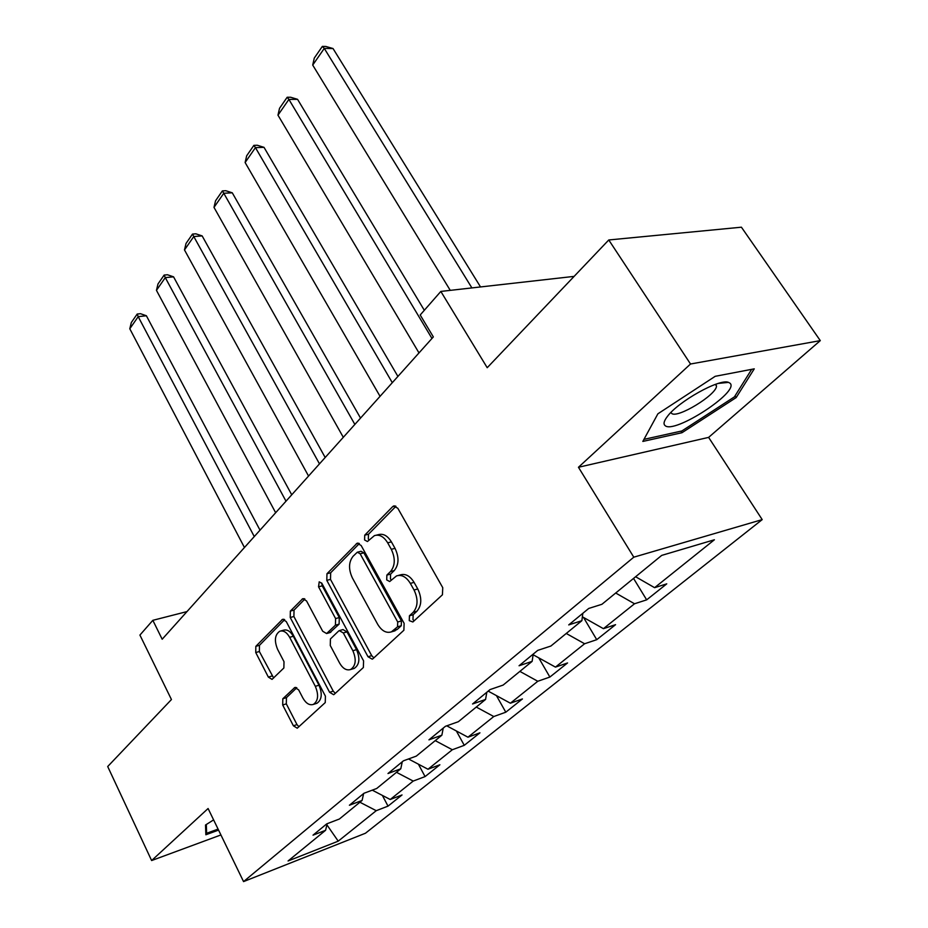 <?xml version="1.0" encoding="UTF-8"?>
<svg xmlns="http://www.w3.org/2000/svg" width="928" height="928" viewBox="0 0 928 928"><rect width="100%" height="100%" fill="white"/><g stroke="black" fill="none" stroke-linecap="round" stroke-linejoin="round"><path stroke-width="1.39" d="M409.26 620.635L412.879 621.98L442.436 594.79L442.749 587.668L397.799 508.242L393.6 506.027L392.66 506.653L364.739 535.154L364.588 539.968L367.442 541.534L374.425 535.63C379.378 534.145 383.798 536.546 387.672 542.81L391.291 549.306C395.479 558.25 395.224 565.662 390.514 571.544L386.872 575.093L386.709 579.919L389.679 581.543L396.523 575.917C401.673 574.351 406.278 576.845 410.338 583.387L414.039 589.999C418.296 599.094 418.006 606.541 413.18 612.329L409.434 615.786L409.26 620.635M398.298 575.441L400.258 574.919C405.408 573.365 410.014 575.847 414.074 582.366L417.774 588.967C422.031 598.05 421.741 605.474 416.904 611.25L413.157 614.719L412.972 619.556L414.085 620.867M395.954 506.282L368.486 534.261L368.323 539.064L369.089 540.061M376.374 535.154L378.16 534.725C383.125 533.252 387.544 535.642 391.419 541.894L395.038 548.367C399.214 557.299 398.959 564.7 394.249 570.569L390.607 574.107L390.444 578.933L391.372 580.081M282.82 698.761L282.692 704.99L293.387 725.789L297.238 728.202L325.252 702.577L325.415 696.162L286.253 621.54L282.553 619.301L255.838 646.34L255.745 652.535L268.354 677.092L272.032 679.389L283.875 667.974L284.003 661.676L277.6 649.356C274.108 640.749 274.816 634.717 279.746 631.249C283.4 630.182 286.694 632.2 289.652 637.304L315.334 686.337C318.884 694.933 318.223 700.965 313.351 704.422C309.476 705.57 305.996 703.436 302.888 698.03L298.63 689.84L294.814 687.486L282.82 698.761L286.439 697.636L286.311 703.853L296.995 724.606L298.92 726.786M690.525 364.008L578.457 467.271L708.621 437.39L820.294 340.622L690.525 364.008L608.768 239.969L487.212 367.708L440.835 291.427L420.198 314.986L433.341 336.922L162.18 639.241L152.842 620.322L139.919 635.077L171.448 699.538L107.706 766.528L151.624 860.546L220.91 834.945M578.457 467.271L633.789 557.183L243.554 881.6L208.092 808.52L151.624 860.546M368.022 656.769L372.244 659.17L372.917 658.741L403.877 630.251L404.132 623.372L361.131 545.478L357.106 543.251L326.969 573.724L326.795 580.36L368.022 656.769L371.71 655.644L373.845 657.882M363.37 667.51L334.231 694.318L333.628 694.712L329.602 692.3L290.232 617.503L290.371 611.088L302.76 598.688L306.542 600.926L322.677 631.237L326.61 633.546L335.426 625.182L335.6 618.582L318.548 586.809L319.209 581.833L321.9 583.399L363.579 660.875L363.37 667.51M608.768 239.969L741.414 227.198L820.294 340.622M633.789 557.183L762.201 519.61L365.446 833.24L243.554 881.6M382.382 795.424L388.02 806.13L402.033 794.96L390.224 799.495L413.204 781.074L425.07 776.585L439.884 764.776L427.982 769.242L452.319 749.743L464.267 745.323L479.95 732.818L467.967 737.203L493.777 716.532L505.795 712.205L522.429 698.935L510.388 703.215L537.788 681.268L549.875 677.057L567.553 662.952L555.454 667.116L584.605 643.754L596.739 639.682L615.566 624.672L603.42 628.674L634.52 603.768L646.665 599.859L666.756 583.851L654.6 587.679L714.398 539.771L661.699 555.396L601.924 604.29L588.746 608.443L568.725 624.904L581.879 620.681L582.807 613.327M388.02 806.13L376.246 810.689L338.221 841.162L288.074 860.975L325.589 830.293L313.014 835.165L326.76 823.855L339.381 819.018L362.094 800.435L349.404 805.249L363.973 793.266L376.71 788.487L400.792 768.79L387.985 773.523L403.448 760.809L416.301 756.111L441.879 735.185L428.956 739.836L445.405 726.311L458.362 721.706L485.576 699.445L472.561 703.981L490.077 689.574L503.127 685.084L532.138 661.362L519.054 665.759L537.764 650.366L550.884 646.039L581.879 620.681M372.267 790.157L390.224 799.495M396.5 772.305L413.204 781.074M362.094 800.435L363.648 793.533M408.506 758.953L427.982 769.242M435.22 740.625L452.319 749.743M400.792 768.79L402.253 761.795M446.762 725.824L467.967 737.203M476.273 707.055L493.777 716.532M441.879 735.185L443.224 728.097M488.198 691.128L510.388 703.215M519.877 671.396L537.788 681.268M485.576 699.445L486.806 692.265M533.136 654.739L555.454 667.116M566.254 633.453L584.605 643.754M532.138 661.362L533.229 654.089M582.366 616.784L603.42 628.674M615.705 593.015L634.52 603.768M635.61 576.74L654.6 587.679M574.119 276.382L440.835 291.427M708.621 437.39L762.201 519.61M186.992 611.587L152.842 620.322M326.9 824.83L338.221 841.162M359.902 802.233L376.246 810.689M325.589 830.293L327.166 823.704M633.546 578.422L646.665 599.859M583.492 617.422L596.739 639.682M538.75 657.848L549.875 677.057M496.434 695.617L505.795 712.205M456.367 730.974L464.267 745.323M418.4 764.173L425.07 776.585M657.882 413.818L642.837 441.426L681.987 432.715L736.182 397.567L754.255 368.845L715.186 376.316L657.882 413.818M213.602 819.888L205.506 825.015L205.865 834.759L218.556 830.096M735.046 395.862L736.182 397.567M680.978 431.16L681.987 432.715M359.368 543.541L330.67 572.773L330.496 579.397L371.71 655.644M397.544 626.818L397.718 622.004L360.134 553.772L357.315 552.206L353.046 556.324C348.615 562.078 348.406 569.305 352.408 577.982L377.673 624.277C381.675 630.889 386.245 633.43 391.384 631.875L397.544 626.818L401.256 625.727L401.43 620.925L397.718 622.004M357.709 552.114L361.038 551.29L363.869 552.844L401.43 620.925M393.646 631.214L397.404 629.288L393.692 630.379M401.256 625.727L397.404 629.288M304.906 599.024L294.037 610.102L293.898 616.505L333.245 691.14L335.275 693.355M329.869 632.618L339.103 624.138L339.288 617.561L322.236 585.846L318.548 586.809M321.645 582.981L322.236 585.846M339.66 663.149C342.873 668.624 346.527 670.747 350.598 669.529C355.83 665.875 356.584 659.611 352.86 650.737L343.314 632.954L339.288 630.622L338.592 631.086L330.438 638.963L330.264 645.505L339.66 663.149M353.266 668.705L354.264 668.392C359.507 664.75 360.261 658.486 356.538 649.635L352.86 650.737M339.718 630.506L342.977 629.567L347.002 631.898L356.538 649.635M296.809 687.752L286.439 697.636M316.146 703.517L316.982 703.25C321.865 699.793 322.526 693.784 318.977 685.2L315.334 686.337M280.79 630.959L283.388 630.24C287.042 629.161 290.348 631.179 293.306 636.272L318.977 685.2M284.664 619.649L259.457 645.32L259.364 651.514L273.644 677.997M480.472 286.845L333.036 48.546L324.278 48.407L471.853 287.842M450.242 290.336L312.713 65.076L314.279 58.07L322.352 46.4L325.856 46.458L333.036 48.546M322.352 46.4L324.278 48.407L312.713 65.076M665.086 425.581C673.925 434.524 740.022 391.662 730.058 383.252L728.526 382.371C719.71 378.299 678.043 401.592 667.29 416.591C663.914 421.022 663.184 424.026 665.086 425.581M670.979 412.415L671.582 413.331C676.698 419.062 716.59 394.876 716.497 386.06L715.836 384.227M751.657 369.344L734.408 396.882L681.871 430.963L643.962 439.362M205.738 831.43L206.631 833.286L206.329 824.493M218.068 829.098L206.631 833.286M424.316 310.288L297.563 99.331L288.898 99.412L431.972 338.453M418.992 352.918L277.971 115.165L279.537 108.298L287.158 97.266L290.626 97.243L297.563 99.331M287.158 97.266L288.898 99.412L277.971 115.165M397.903 376.42L264.016 147.343L255.444 147.633L392.289 382.684M380.051 396.326L245.12 162.528L246.674 155.788L253.889 145.36L257.311 145.255L264.016 147.343M253.889 145.36L255.444 147.633L245.12 162.528M360.528 418.099L232.267 192.804L223.787 193.268L354.856 424.421M343.302 437.308L213.997 207.385L215.551 200.784L222.384 190.901L225.771 190.716L232.267 192.804M222.384 190.901L223.787 193.268L213.997 207.385M325.183 457.504L202.153 235.909L193.778 236.536L319.476 463.861M308.548 476.052L184.486 249.934L186.029 243.449L192.514 234.076L195.866 233.821L202.153 235.909M192.514 234.076L193.778 236.536L184.486 249.934M291.728 494.798L173.559 276.834L165.288 277.611L285.998 501.19M275.651 512.732L156.449 290.348L157.98 283.98L164.152 275.071L167.469 274.758L173.559 276.834M164.152 275.071L165.288 277.611L156.449 290.348M260.014 530.166L146.38 315.752L138.202 316.657L254.272 536.57M244.447 547.52L129.792 328.767L131.324 322.526L137.193 314.047L140.453 313.687L146.38 315.752M137.193 314.047L138.202 316.657L129.792 328.767M416.904 611.25L413.18 612.329M417.774 588.967L414.039 589.999M414.074 582.366L410.338 583.387M390.607 574.107L386.872 575.093M394.249 570.569L390.514 571.544M395.038 548.367L391.291 549.306M391.419 541.894L387.672 542.81M368.486 534.261L364.739 535.154M395.409 506.027L392.66 506.653M413.157 614.719L409.434 615.786M330.496 579.397L326.795 580.36M330.67 572.773L326.969 573.724M358.707 543.24L356.248 543.831M363.869 552.844L360.134 553.772M333.245 691.14L329.602 692.3M293.898 616.505L290.232 617.503M294.037 610.102L290.371 611.088M304.106 598.641L302.018 599.198M330.983 632.038L327.306 633.082M339.103 624.138L335.426 625.182M339.288 617.561L335.6 618.582M347.002 631.898L343.314 632.954M295.858 687.381L294.211 687.892M293.306 636.272L289.652 637.304M271.974 676.002L268.354 677.092M259.364 651.514L255.745 652.535M259.457 645.32L255.838 646.34M283.806 619.243L281.857 619.776M296.995 724.606L293.387 725.789M286.311 703.853L282.692 704.99M394.284 505.864L393.6 506.027M357.686 543.112L357.106 543.251M395.084 630.785L391.384 631.875M330.287 632.502L326.61 633.546M354.264 668.392L350.598 669.529M316.982 703.25L313.351 704.422M715.395 384.378L716.497 386.06M718.458 383.392L728.526 382.371"/></g></svg>

